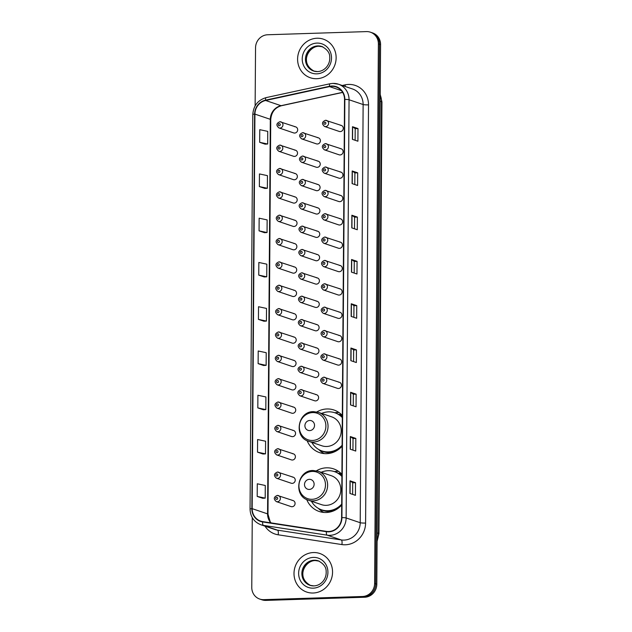 <?xml version="1.0" encoding="UTF-8"?>
<svg xmlns="http://www.w3.org/2000/svg" width="632" height="632" viewBox="0 0 632 632"><rect width="100%" height="100%" fill="white"/><g stroke="black" fill="none" stroke-linecap="round" stroke-linejoin="round"><path stroke-width="0.95" d="M341.904 474.3A22.491 21.133 -71.3 0 0 333.57 468.865A22.491 21.133 -71.3 0 0 326.515 467.822A22.491 21.133 -71.3 0 0 316.45 470.785M306.718 499.533A22.491 21.133 -71.3 0 0 319.144 511.462A22.491 21.133 -71.3 0 0 326.199 512.505A22.491 21.133 -71.3 0 0 341.691 505.039M338.547 471.369A22.491 21.133 -71.3 0 0 336.959 471.353A22.491 21.133 -71.3 0 0 334.391 471.606M342.315 415.445A22.491 21.133 -71.3 0 0 333.98 410.01A22.491 21.133 -71.3 0 0 326.926 408.967A22.491 21.133 -71.3 0 0 316.861 411.938M307.128 440.678A22.491 21.133 -71.3 0 0 319.555 452.615A22.491 21.133 -71.3 0 0 326.61 453.658A22.491 21.133 -71.3 0 0 342.102 446.184M338.957 412.522A22.491 21.133 -71.3 0 0 337.37 412.506A22.491 21.133 -71.3 0 0 334.802 412.751M279.826 145.107A3.184 2.994 108.7 0 1 282.773 148.702A3.184 2.994 108.7 0 1 278.783 151.277L293.493 156.262A3.184 2.994 -71.3 0 0 297.475 153.687A3.184 2.994 -71.3 0 0 294.536 150.084M279.668 168.46A3.184 2.994 108.7 0 1 282.607 172.062A3.184 2.994 108.7 0 1 278.625 174.637L293.327 179.614A3.184 2.994 -71.3 0 0 297.317 177.039A3.184 2.994 -71.3 0 0 294.37 173.445M279.502 191.812A3.184 2.994 108.7 0 1 282.441 195.414A3.184 2.994 108.7 0 1 278.459 197.99L293.169 202.975A3.184 2.994 -71.3 0 0 297.151 200.391A3.184 2.994 -71.3 0 0 294.212 196.797M279.336 215.172A3.184 2.994 108.7 0 1 282.283 218.767A3.184 2.994 108.7 0 1 278.293 221.342L293.003 226.327A3.184 2.994 -71.3 0 0 296.985 223.752A3.184 2.994 -71.3 0 0 294.046 220.149M279.178 238.525A3.184 2.994 108.7 0 1 282.117 242.119A3.184 2.994 108.7 0 1 278.135 244.703L292.837 249.68A3.184 2.994 -71.3 0 0 296.827 247.104A3.184 2.994 -71.3 0 0 293.88 243.502M279.012 261.877A3.184 2.994 108.7 0 1 281.951 265.48A3.184 2.994 108.7 0 1 277.969 268.055L292.679 273.032A3.184 2.994 -71.3 0 0 296.661 270.457A3.184 2.994 -71.3 0 0 293.722 266.862M278.846 285.23A3.184 2.994 108.7 0 1 281.793 288.832A3.184 2.994 108.7 0 1 277.803 291.407L292.513 296.392A3.184 2.994 -71.3 0 0 296.503 293.817A3.184 2.994 -71.3 0 0 293.556 290.214M278.688 308.59A3.184 2.994 108.7 0 1 281.627 312.184A3.184 2.994 108.7 0 1 277.646 314.76L292.355 319.745A3.184 2.994 -71.3 0 0 296.337 317.169A3.184 2.994 -71.3 0 0 293.398 313.567M278.522 331.942A3.184 2.994 108.7 0 1 281.469 335.545A3.184 2.994 108.7 0 1 277.48 338.12L292.189 343.097A3.184 2.994 -71.3 0 0 296.171 340.522A3.184 2.994 -71.3 0 0 293.232 336.919M278.364 355.295A3.184 2.994 108.7 0 1 281.303 358.897A3.184 2.994 108.7 0 1 277.322 361.472L292.024 366.449A3.184 2.994 -71.3 0 0 296.013 363.874A3.184 2.994 -71.3 0 0 293.066 360.28M278.198 378.647A3.184 2.994 108.7 0 1 281.137 382.249A3.184 2.994 108.7 0 1 277.156 384.825L291.865 389.81A3.184 2.994 -71.3 0 0 295.847 387.234A3.184 2.994 -71.3 0 0 292.908 383.632M278.033 402.007A3.184 2.994 108.7 0 1 280.979 405.602A3.184 2.994 108.7 0 1 276.99 408.177L291.7 413.162A3.184 2.994 -71.3 0 0 295.681 410.587A3.184 2.994 -71.3 0 0 292.742 406.984M277.875 425.36A3.184 2.994 108.7 0 1 280.813 428.962A3.184 2.994 108.7 0 1 276.832 431.538L291.534 436.514A3.184 2.994 -71.3 0 0 295.523 433.939A3.184 2.994 -71.3 0 0 292.577 430.345M277.709 448.712A3.184 2.994 108.7 0 1 280.648 452.315A3.184 2.994 108.7 0 1 276.666 454.89L291.376 459.875A3.184 2.994 -71.3 0 0 295.357 457.292A3.184 2.994 -71.3 0 0 292.418 453.697M277.543 472.072A3.184 2.994 108.7 0 1 280.49 475.667A3.184 2.994 108.7 0 1 276.5 478.242L291.21 483.227A3.184 2.994 -71.3 0 0 295.191 480.652A3.184 2.994 -71.3 0 0 292.253 477.049M277.385 495.425A3.184 2.994 108.7 0 1 280.324 499.019A3.184 2.994 108.7 0 1 276.342 501.603L291.044 506.58A3.184 2.994 -71.3 0 0 295.033 504.004A3.184 2.994 -71.3 0 0 292.087 500.402M279.992 121.747A3.184 2.994 108.7 0 1 282.931 125.349A3.184 2.994 108.7 0 1 278.949 127.925L293.659 132.91A3.184 2.994 -71.3 0 0 297.64 130.334A3.184 2.994 -71.3 0 0 294.702 126.732M302.546 156.049A3.184 2.994 108.7 0 1 305.493 159.651A3.184 2.994 108.7 0 1 301.503 162.227L316.213 167.211A3.184 2.994 -71.3 0 0 320.195 164.636A3.184 2.994 -71.3 0 0 317.256 161.034M302.388 179.409A3.184 2.994 108.7 0 1 305.327 183.004A3.184 2.994 108.7 0 1 301.346 185.579L316.047 190.564A3.184 2.994 -71.3 0 0 320.037 187.988A3.184 2.994 -71.3 0 0 317.09 184.386M302.222 202.761A3.184 2.994 108.7 0 1 305.161 206.364A3.184 2.994 108.7 0 1 301.18 208.939L315.889 213.916A3.184 2.994 -71.3 0 0 319.871 211.341A3.184 2.994 -71.3 0 0 316.932 207.746M302.057 226.114A3.184 2.994 108.7 0 1 305.003 229.716A3.184 2.994 108.7 0 1 301.014 232.292L315.724 237.277A3.184 2.994 -71.3 0 0 319.705 234.693A3.184 2.994 -71.3 0 0 316.766 231.099M301.899 249.474A3.184 2.994 108.7 0 1 304.837 253.069A3.184 2.994 108.7 0 1 300.856 255.644L315.558 260.629A3.184 2.994 -71.3 0 0 319.547 258.053A3.184 2.994 -71.3 0 0 316.6 254.451M301.733 272.827A3.184 2.994 108.7 0 1 304.671 276.421A3.184 2.994 108.7 0 1 300.69 279.004L315.4 283.981A3.184 2.994 -71.3 0 0 319.381 281.406A3.184 2.994 -71.3 0 0 316.442 277.803M301.567 296.179A3.184 2.994 108.7 0 1 304.513 299.781A3.184 2.994 108.7 0 1 300.524 302.357L315.234 307.334A3.184 2.994 -71.3 0 0 319.215 304.758A3.184 2.994 -71.3 0 0 316.277 301.164M301.409 319.531A3.184 2.994 108.7 0 1 304.348 323.134A3.184 2.994 108.7 0 1 300.366 325.709L315.068 330.694A3.184 2.994 -71.3 0 0 319.057 328.119A3.184 2.994 -71.3 0 0 316.111 324.516M301.243 342.892A3.184 2.994 108.7 0 1 304.182 346.486A3.184 2.994 108.7 0 1 300.2 349.062L314.91 354.046A3.184 2.994 -71.3 0 0 318.891 351.471A3.184 2.994 -71.3 0 0 315.953 347.869M301.077 366.244A3.184 2.994 108.7 0 1 304.024 369.846A3.184 2.994 108.7 0 1 300.034 372.422L314.744 377.399A3.184 2.994 -71.3 0 0 318.733 374.823A3.184 2.994 -71.3 0 0 315.787 371.221M300.919 389.596A3.184 2.994 108.7 0 1 303.858 393.199A3.184 2.994 108.7 0 1 299.876 395.774L314.586 400.759A3.184 2.994 -71.3 0 0 318.567 398.176A3.184 2.994 -71.3 0 0 315.629 394.581M302.712 132.696A3.184 2.994 108.7 0 1 305.651 136.299A3.184 2.994 108.7 0 1 301.669 138.874L316.379 143.851A3.184 2.994 -71.3 0 0 320.361 141.276A3.184 2.994 -71.3 0 0 317.422 137.681M324.619 260.416A3.184 2.994 108.7 0 1 327.558 264.018A3.184 2.994 108.7 0 1 323.568 266.593L338.278 271.578A3.184 2.994 -71.3 0 0 342.268 268.995A3.184 2.994 -71.3 0 0 339.321 265.401M324.453 283.776A3.184 2.994 108.7 0 1 327.392 287.37A3.184 2.994 108.7 0 1 323.41 289.946L338.12 294.931A3.184 2.994 -71.3 0 0 342.102 292.355A3.184 2.994 -71.3 0 0 339.163 288.753M325.267 166.998A3.184 2.994 108.7 0 1 328.206 170.601A3.184 2.994 108.7 0 1 324.224 173.176L338.934 178.161A3.184 2.994 -71.3 0 0 342.915 175.578A3.184 2.994 -71.3 0 0 339.977 171.983M324.287 307.128A3.184 2.994 108.7 0 1 327.234 310.723A3.184 2.994 108.7 0 1 323.244 313.306L337.954 318.283A3.184 2.994 -71.3 0 0 341.936 315.708A3.184 2.994 -71.3 0 0 338.997 312.105M325.433 143.646A3.184 2.994 108.7 0 1 328.371 147.248A3.184 2.994 108.7 0 1 324.39 149.824L339.092 154.8A3.184 2.994 -71.3 0 0 343.081 152.225A3.184 2.994 -71.3 0 0 340.135 148.623M324.777 237.063A3.184 2.994 108.7 0 1 327.724 240.666A3.184 2.994 108.7 0 1 323.734 243.241L338.444 248.218A3.184 2.994 -71.3 0 0 342.425 245.643A3.184 2.994 -71.3 0 0 339.487 242.048M325.101 190.351A3.184 2.994 108.7 0 1 328.048 193.953A3.184 2.994 108.7 0 1 324.058 196.528L338.768 201.513A3.184 2.994 -71.3 0 0 342.757 198.938A3.184 2.994 -71.3 0 0 339.811 195.335M324.943 213.711A3.184 2.994 108.7 0 1 327.882 217.305A3.184 2.994 108.7 0 1 323.9 219.889L338.61 224.866A3.184 2.994 -71.3 0 0 342.591 222.29A3.184 2.994 -71.3 0 0 339.653 218.688M324.129 330.481A3.184 2.994 108.7 0 1 327.068 334.083A3.184 2.994 108.7 0 1 323.086 336.659L337.788 341.635A3.184 2.994 -71.3 0 0 341.778 339.06A3.184 2.994 -71.3 0 0 338.831 335.466M323.963 353.833A3.184 2.994 108.7 0 1 326.902 357.435A3.184 2.994 108.7 0 1 322.92 360.011L337.63 364.996A3.184 2.994 -71.3 0 0 341.612 362.42A3.184 2.994 -71.3 0 0 338.673 358.818M323.797 377.193A3.184 2.994 108.7 0 1 326.744 380.788A3.184 2.994 108.7 0 1 322.755 383.363L337.464 388.348A3.184 2.994 -71.3 0 0 341.446 385.773A3.184 2.994 -71.3 0 0 338.507 382.17M325.591 120.293A3.184 2.994 108.7 0 1 328.537 123.888A3.184 2.994 108.7 0 1 324.548 126.463L339.258 131.448A3.184 2.994 -71.3 0 0 343.239 128.873A3.184 2.994 -71.3 0 0 340.3 125.27M338.207 473.257A20.58 19.339 108.7 0 1 341.256 473.621M338.618 414.41A20.58 19.339 108.7 0 1 341.667 414.774M252.263 517.608L251.773 587.397A12.727 11.961 -71.3 0 0 259.728 599.065L261.932 599.808A12.727 11.961 -71.3 0 0 265.922 600.4L364.68 597.24A12.727 11.961 -71.3 0 0 376.806 584.205L380.575 44.603A12.727 11.961 -71.3 0 0 372.619 32.935L371.513 32.564A12.727 11.961 -71.3 0 1 379.477 44.232A12.727 11.961 -71.3 0 0 371.513 32.564L370.415 32.193A12.727 11.961 -71.3 0 0 366.418 31.6L267.668 34.76A12.727 11.961 -71.3 0 0 255.541 47.795L255.131 105.836M259.728 599.065A12.727 11.961 -71.3 0 0 263.726 599.657L362.476 596.497A12.727 11.961 -71.3 0 0 374.61 583.462L375.708 583.834L379.477 44.232L375.708 583.834A12.727 11.961 -71.3 0 1 363.574 596.869A12.727 11.961 -71.3 0 0 375.708 583.834L376.806 584.205M263.726 599.657L264.824 600.029L363.574 596.869L264.824 600.029A12.727 11.961 -71.3 0 1 260.834 599.436A12.727 11.961 -71.3 0 0 264.824 600.029L265.922 600.4M317.011 38.236A20.366 19.142 -71.3 0 0 297.901 55.671A20.366 19.142 -71.3 0 0 310.336 77.768A20.366 19.142 -71.3 0 0 316.727 78.708A20.366 19.142 -71.3 0 0 335.837 61.272A20.366 19.142 -71.3 0 0 323.402 39.184A20.366 19.142 -71.3 0 0 317.011 38.236A20.366 19.142 -71.3 0 0 297.901 55.671A20.366 19.142 -71.3 0 0 310.336 77.768A20.366 19.142 -71.3 0 0 316.727 78.708A20.366 19.142 -71.3 0 0 335.837 61.272A20.366 19.142 -71.3 0 0 323.402 39.184A20.366 19.142 -71.3 0 0 317.011 38.236M313.417 552.55A20.366 19.142 -71.3 0 0 294.307 569.977A20.366 19.142 -71.3 0 0 306.749 592.073A20.366 19.142 -71.3 0 0 313.14 593.014A20.366 19.142 -71.3 0 0 332.25 575.586A20.366 19.142 -71.3 0 0 319.816 553.49A20.366 19.142 -71.3 0 0 313.417 552.55A20.366 19.142 -71.3 0 0 294.307 569.977A20.366 19.142 -71.3 0 0 306.749 592.073A20.366 19.142 -71.3 0 0 313.14 593.014A20.366 19.142 -71.3 0 0 332.25 575.586A20.366 19.142 -71.3 0 0 319.816 553.49A20.366 19.142 -71.3 0 0 313.417 552.55M331.768 86.339A13.58 12.758 108.7 0 1 336.034 86.971A13.58 12.758 108.7 0 1 344.527 99.421L341.604 517.608A13.58 12.758 108.7 0 1 326.436 531.378L262.691 521.605A13.58 12.758 108.7 0 1 260.661 521.108A13.58 12.758 108.7 0 1 252.168 508.657L254.925 114.108A13.58 12.758 108.7 0 1 265.63 100.48L329.541 86.616A13.58 12.758 108.7 0 1 331.768 86.339M331.776 86.007A13.92 13.075 -71.3 0 0 329.485 86.284L265.574 100.148A13.92 13.075 -71.3 0 0 254.601 114.115L251.844 508.665A13.92 13.075 -71.3 0 0 262.635 521.937L326.373 531.709A13.92 13.075 -71.3 0 0 341.928 517.6L344.843 99.414A13.92 13.075 -71.3 0 0 331.776 86.007M349.93 493.466L355.429 495.322L355.516 482.682L350.017 480.818L349.93 493.466M352.64 494.382L352.719 482.761L350.017 480.818M352.719 482.769L355.516 482.682M350.239 449.202L355.737 451.058L355.824 438.418L350.326 436.554L350.239 449.202M352.948 450.118L353.027 438.497L350.326 436.554M353.027 438.505L355.824 438.418M350.547 404.938L356.045 406.795L356.132 394.147L350.634 392.29L350.547 404.938M353.256 405.855L353.335 394.226L350.634 392.29M353.335 394.242L356.132 394.147M350.855 360.675L356.353 362.531L356.44 349.883L350.942 348.027L350.855 360.675M353.565 361.591L353.651 349.962L350.942 348.027M353.651 349.978L356.44 349.883M352.403 139.348L357.902 141.213L357.988 128.565L352.49 126.7L352.403 139.348M355.113 140.272L355.192 128.644L352.49 126.7M355.192 128.659L357.988 128.565M352.095 183.612L357.594 185.476L357.68 172.828L352.182 170.972L352.095 183.612M354.805 184.536L354.884 172.907L352.182 170.972M354.884 172.923L357.68 172.828M351.787 227.875L357.285 229.74L357.372 217.092L351.874 215.236L351.787 227.875M354.497 228.8L354.576 217.171L351.874 215.236M354.576 217.187L357.372 217.092M351.471 272.139L356.969 274.004L357.064 261.356L351.566 259.499L351.471 272.139M354.189 273.063L354.268 261.435L351.566 259.499M354.268 261.45L357.064 261.356M351.163 316.411L356.661 318.267L356.756 305.619L351.258 303.763L351.163 316.411M353.873 317.327L353.96 305.698L351.258 303.763M353.96 305.714L356.756 305.619M374.61 583.462L378.378 43.861A12.727 11.961 -71.3 0 0 370.415 32.193M257.817 407.901L265.819 409.607L265.906 396.959L257.903 395.261L257.817 407.901L263.315 409.741M263.007 454.029L257.508 452.164L265.503 453.871L265.598 441.223L257.595 439.524L257.508 452.164M257.2 496.428L265.195 498.135L265.282 485.487L257.287 483.788L257.2 496.428L262.699 498.269M258.749 275.11L266.743 276.816L266.83 264.168L258.836 262.462L258.749 275.11L264.247 276.95M264.555 232.71L259.057 230.846L267.052 232.552L267.139 219.904L259.144 218.198L259.057 230.846M259.365 186.582L267.36 188.281L267.447 175.641L259.452 173.934L259.365 186.582L264.863 188.423M265.171 144.183L259.673 142.319L267.668 144.017L267.755 131.377L259.76 129.671L259.673 142.319M263.623 365.501L258.125 363.637L266.127 365.343L266.214 352.695L258.212 350.989L258.125 363.637M258.433 319.373L266.435 321.08L266.522 308.432L258.528 306.725L258.433 319.373L263.931 321.214M266.435 321.08L263.876 321.222M266.743 276.816L264.192 276.958M267.052 232.552L264.5 232.695M267.36 188.281L264.808 188.431M267.668 144.017L265.116 144.159M266.127 365.343L263.568 365.486M265.819 409.607L263.26 409.749M265.503 453.871L262.952 454.013M265.195 498.135L262.643 498.277M309.688 430.597A5.096 4.787 -71.3 0 0 314.538 425.383A5.096 4.787 -71.3 0 0 309.759 420.478A5.096 4.787 -71.3 0 0 304.908 425.692A5.096 4.787 -71.3 0 0 309.688 430.597M308.692 441.318L321.87 445.781A15.279 14.354 -71.3 0 0 326.657 446.484A15.279 14.354 -71.3 0 0 340.996 433.41A15.279 14.354 -71.3 0 0 331.666 416.844L318.488 412.38L313.527 411.645C297.64 411.227 293.39 437.115 308.692 441.318A15.279 14.354 -71.3 0 0 313.488 442.029A15.279 14.354 -71.3 0 0 327.818 428.954A15.279 14.354 -71.3 0 0 318.488 412.38M311.813 442.376A20.153 18.936 -71.3 0 0 321.949 450.964A20.153 18.936 -71.3 0 0 328.277 451.896A20.153 18.936 -71.3 0 0 342.11 445.26M342.299 417.602A20.153 18.936 -71.3 0 0 334.881 412.783A20.153 18.936 -71.3 0 0 328.553 411.843A20.153 18.936 -71.3 0 0 321.617 413.439M321.949 450.964L322.502 451.145A20.153 18.936 -71.3 0 0 328.83 452.078A20.153 18.936 -71.3 0 0 342.102 446.042M342.307 417.223A20.153 18.936 -71.3 0 0 335.434 412.965L334.881 412.783M341.833 415.153A20.153 18.936 -71.3 0 0 338.878 414.56M324.319 453.594A22.065 20.738 108.7 0 1 319.444 450.182L318.702 449.486M342.007 415.121L340.901 415.343A20.343 19.118 -71.3 0 1 342.307 416.409M309.277 489.445A5.096 4.787 -71.3 0 0 314.128 484.238A5.096 4.787 -71.3 0 0 309.348 479.333A5.096 4.787 -71.3 0 0 304.498 484.547A5.096 4.787 -71.3 0 0 309.277 489.445M308.282 500.165L321.459 504.628A15.279 14.354 -71.3 0 0 326.246 505.339A15.279 14.354 -71.3 0 0 340.585 492.265A15.279 14.354 -71.3 0 0 331.255 475.691L318.078 471.235L313.117 470.5C297.23 470.074 292.979 495.962 308.282 500.165A15.279 14.354 -71.3 0 0 313.077 500.876A15.279 14.354 -71.3 0 0 327.408 487.801A15.279 14.354 -71.3 0 0 318.078 471.235M311.402 501.223A20.153 18.936 -71.3 0 0 321.538 509.811A20.153 18.936 -71.3 0 0 327.866 510.743A20.153 18.936 -71.3 0 0 341.699 504.107M341.888 476.449A20.153 18.936 -71.3 0 0 334.47 471.63A20.153 18.936 -71.3 0 0 328.142 470.698A20.153 18.936 -71.3 0 0 321.206 472.286M321.538 509.811L322.091 510A20.153 18.936 -71.3 0 0 328.419 510.933A20.153 18.936 -71.3 0 0 341.691 504.897M341.896 476.07A20.153 18.936 -71.3 0 0 335.023 471.82L334.47 471.63M341.422 474.008A20.153 18.936 -71.3 0 0 338.468 473.408M323.908 512.449A22.065 20.738 108.7 0 1 319.034 509.037L318.291 508.333M341.596 473.968L340.49 474.19A20.343 19.118 -71.3 0 1 341.896 475.264M377.114 540.099A16.969 15.95 -71.3 0 0 378.481 533.361L381.499 101.681A16.969 15.95 -71.3 0 0 380.227 95.037M380.18 101.239L381.499 101.681A8.485 0.964 0.4 0 1 381.949 101.997L378.939 533.677A8.485 0.964 0.4 0 0 378.481 533.361L377.17 532.918M380.575 44.603L378.378 43.861M364.68 597.24L362.476 596.497M342.236 85.486L345.104 84.862A21.219 19.94 108.7 0 1 368.519 104.865L365.596 523.059A4.242 0.482 0.4 0 1 360.208 522.719L363.131 104.533A16.969 15.95 -71.3 0 0 352.514 88.97L338.444 84.206A16.969 15.95 108.7 0 1 349.054 99.761A4.242 0.482 -179.6 0 0 344.843 99.414M365.596 523.059A21.219 19.94 108.7 0 1 345.38 544.776A21.219 19.94 108.7 0 1 341.896 544.571L278.151 534.798A21.219 19.94 108.7 0 1 265.005 526.164M344.037 540.099A16.969 15.95 -71.3 0 0 360.208 522.719L346.139 517.956A16.969 15.95 108.7 0 1 327.171 535.162L263.425 525.389A16.969 15.95 108.7 0 1 260.89 524.765L274.967 529.537A16.969 15.95 -71.3 0 0 277.503 530.153L341.248 539.933A16.969 15.95 -71.3 0 0 344.037 540.099M333.111 83.416A16.969 15.95 108.7 0 1 338.444 84.206L332.953 83.392L330.094 83.74A4.242 1.264 77.8 0 0 329.485 86.284M330.094 83.74L266.183 97.605C257.911 100.038 253.456 105.663 252.8 114.495A4.242 0.482 0.4 0 1 254.601 114.115M251.844 508.665A4.242 0.482 -179.6 0 0 250.051 509.052C250.375 516.755 253.985 522 260.89 524.765M262.635 521.937A4.242 1.43 98.7 0 0 263.425 525.389L277.503 530.153A4.242 1.43 -81.3 0 1 278.151 534.798M266.183 97.605A4.242 1.264 77.8 0 0 265.574 100.148M326.373 531.709A4.242 1.43 98.7 0 0 327.171 535.162L341.248 539.933A4.242 1.43 -81.3 0 1 341.896 544.571M341.928 517.6A4.242 0.482 0.4 0 1 346.139 517.956L349.054 99.761L363.131 104.533A4.242 0.482 0.4 0 0 368.519 104.865M345.104 84.862A4.242 1.264 -102.2 0 1 345.262 86.513M252.168 508.657L267.565 513.871A13.58 12.758 -71.3 0 0 270.852 522.854M329.541 86.616L341.406 90.637M265.63 100.48L281.027 105.694A13.58 12.758 -71.3 0 0 270.314 119.322L267.565 513.871A7.639 0.869 0.4 0 1 267.976 514.156L270.188 521.771L271.033 522.877M342.623 92.335L281.027 105.694A7.639 2.275 -102.2 0 0 281.445 105.726C274.967 107.574 271.397 112.204 270.733 119.606L267.976 514.156M254.925 114.108L270.314 119.322A7.639 0.869 0.4 0 1 270.733 119.606M351.305 316.458L351.4 303.826M351.613 272.195L351.708 259.562M351.929 227.931L352.016 215.299M352.237 183.659L352.324 171.035M352.545 139.395L352.632 126.771M350.997 360.722L351.084 348.09M350.689 404.986L350.776 392.353M350.381 449.249L350.468 436.617M350.073 493.513L350.16 480.881M322.32 46.673A12.932 12.15 -71.3 0 0 318.749 46.231A12.932 12.15 -71.3 0 0 306.662 57.03A12.932 12.15 -71.3 0 0 314.025 71.155M313.543 71.005L317.509 71.59C320.977 71.432 323.971 69.954 326.475 67.15C328.924 64.188 330.015 60.791 329.738 56.967C329.817 52.859 327.186 49.367 321.846 46.507A12.932 12.15 -71.3 0 0 317.785 45.907A12.932 12.15 -71.3 0 0 305.651 56.975A12.932 12.15 -71.3 0 0 313.543 71.005A12.932 12.15 -71.3 0 0 317.414 71.606M316.758 73.849A15.476 14.544 -71.3 0 0 331.516 58.002A15.476 14.544 -71.3 0 0 316.98 43.094A15.476 14.544 -71.3 0 0 302.222 58.942A15.476 14.544 -71.3 0 0 316.758 73.849M312.524 440.464A14.03 13.185 -71.3 0 0 325.891 426.094A14.03 13.185 -71.3 0 0 312.714 412.578A14.03 13.185 -71.3 0 0 299.339 426.948A14.03 13.185 -71.3 0 0 312.524 440.464M320.74 450.505A20.343 19.118 -71.3 0 0 329.762 452.607A20.343 19.118 -71.3 0 0 334.32 451.896M312.113 499.312A14.03 13.185 -71.3 0 0 325.48 484.942A14.03 13.185 -71.3 0 0 312.303 471.433A14.03 13.185 -71.3 0 0 298.928 485.795A14.03 13.185 -71.3 0 0 312.113 499.312M320.329 509.353A20.343 19.118 -71.3 0 0 329.351 511.454A20.343 19.118 -71.3 0 0 333.909 510.743M318.726 560.979A12.932 12.15 -71.3 0 0 315.155 560.537A12.932 12.15 -71.3 0 0 303.068 571.336A12.932 12.15 -71.3 0 0 310.438 585.461M309.957 585.311L313.914 585.896C317.39 585.738 320.377 584.26 322.889 581.456C325.338 578.493 326.42 575.096 326.152 571.273C326.231 567.165 323.6 563.673 318.252 560.813A12.932 12.15 -71.3 0 0 314.191 560.213A12.932 12.15 -71.3 0 0 302.057 571.281A12.932 12.15 -71.3 0 0 309.957 585.311A12.932 12.15 -71.3 0 0 313.82 585.911M313.172 588.163A15.476 14.544 -71.3 0 0 327.921 572.316A15.476 14.544 -71.3 0 0 313.385 557.4A15.476 14.544 -71.3 0 0 298.636 573.248A15.476 14.544 -71.3 0 0 313.172 588.163M324.887 122.166A1.059 0.995 -71.3 0 0 323.884 123.248A1.059 0.995 -71.3 0 0 324.88 124.275A1.059 0.995 -71.3 0 0 325.891 123.185A1.059 0.995 -71.3 0 0 324.887 122.166M324.73 145.518A1.059 0.995 -71.3 0 0 323.718 146.608A1.059 0.995 -71.3 0 0 324.714 147.627A1.059 0.995 -71.3 0 0 325.725 146.545A1.059 0.995 -71.3 0 0 324.73 145.518M324.564 168.878A1.059 0.995 -71.3 0 0 323.552 169.961A1.059 0.995 -71.3 0 0 324.548 170.98A1.059 0.995 -71.3 0 0 325.559 169.897A1.059 0.995 -71.3 0 0 324.564 168.878M324.406 192.231A1.059 0.995 -71.3 0 0 323.394 193.313A1.059 0.995 -71.3 0 0 324.39 194.34A1.059 0.995 -71.3 0 0 325.401 193.25A1.059 0.995 -71.3 0 0 324.406 192.231M324.24 215.583A1.059 0.995 -71.3 0 0 323.228 216.673A1.059 0.995 -71.3 0 0 324.224 217.692A1.059 0.995 -71.3 0 0 325.235 216.602A1.059 0.995 -71.3 0 0 324.24 215.583M324.074 238.935A1.059 0.995 -71.3 0 0 323.063 240.026A1.059 0.995 -71.3 0 0 324.058 241.045A1.059 0.995 -71.3 0 0 325.069 239.963A1.059 0.995 -71.3 0 0 324.074 238.935M323.916 262.296A1.059 0.995 -71.3 0 0 322.905 263.378A1.059 0.995 -71.3 0 0 323.9 264.397A1.059 0.995 -71.3 0 0 324.911 263.315A1.059 0.995 -71.3 0 0 323.916 262.296M323.75 285.648A1.059 0.995 -71.3 0 0 322.739 286.731A1.059 0.995 -71.3 0 0 323.734 287.757A1.059 0.995 -71.3 0 0 324.745 286.667A1.059 0.995 -71.3 0 0 323.75 285.648M323.584 309.001A1.059 0.995 -71.3 0 0 322.573 310.091A1.059 0.995 -71.3 0 0 323.576 311.11A1.059 0.995 -71.3 0 0 324.579 310.028A1.059 0.995 -71.3 0 0 323.584 309.001M323.426 332.353A1.059 0.995 -71.3 0 0 322.415 333.443A1.059 0.995 -71.3 0 0 323.41 334.462A1.059 0.995 -71.3 0 0 324.421 333.38A1.059 0.995 -71.3 0 0 323.426 332.353M323.26 355.713A1.059 0.995 -71.3 0 0 322.249 356.796A1.059 0.995 -71.3 0 0 323.244 357.823A1.059 0.995 -71.3 0 0 324.255 356.732A1.059 0.995 -71.3 0 0 323.26 355.713M323.094 379.066A1.059 0.995 -71.3 0 0 322.083 380.148A1.059 0.995 -71.3 0 0 323.086 381.175A1.059 0.995 -71.3 0 0 324.098 380.085A1.059 0.995 -71.3 0 0 323.094 379.066M301.993 136.678A1.059 0.995 -71.3 0 0 303.005 135.596A1.059 0.995 -71.3 0 0 302.009 134.577A1.059 0.995 -71.3 0 0 300.998 135.659A1.059 0.995 -71.3 0 0 301.993 136.678M301.827 160.038A1.059 0.995 -71.3 0 0 302.839 158.948A1.059 0.995 -71.3 0 0 301.843 157.929A1.059 0.995 -71.3 0 0 300.832 159.011A1.059 0.995 -71.3 0 0 301.827 160.038M301.669 183.391A1.059 0.995 -71.3 0 0 302.681 182.3A1.059 0.995 -71.3 0 0 301.685 181.281A1.059 0.995 -71.3 0 0 300.674 182.371A1.059 0.995 -71.3 0 0 301.669 183.391M301.503 206.743A1.059 0.995 -71.3 0 0 302.515 205.661A1.059 0.995 -71.3 0 0 301.519 204.634A1.059 0.995 -71.3 0 0 300.508 205.724A1.059 0.995 -71.3 0 0 301.503 206.743M301.346 230.095A1.059 0.995 -71.3 0 0 302.349 229.013A1.059 0.995 -71.3 0 0 301.353 227.994A1.059 0.995 -71.3 0 0 300.342 229.076A1.059 0.995 -71.3 0 0 301.346 230.095M301.18 253.456A1.059 0.995 -71.3 0 0 302.191 252.365A1.059 0.995 -71.3 0 0 301.195 251.346A1.059 0.995 -71.3 0 0 300.184 252.429A1.059 0.995 -71.3 0 0 301.18 253.456M301.014 276.808A1.059 0.995 -71.3 0 0 302.025 275.726A1.059 0.995 -71.3 0 0 301.03 274.699A1.059 0.995 -71.3 0 0 300.018 275.789A1.059 0.995 -71.3 0 0 301.014 276.808M300.856 300.161A1.059 0.995 -71.3 0 0 301.867 299.078A1.059 0.995 -71.3 0 0 300.864 298.051A1.059 0.995 -71.3 0 0 299.86 299.141A1.059 0.995 -71.3 0 0 300.856 300.161M300.69 323.521A1.059 0.995 -71.3 0 0 301.701 322.431A1.059 0.995 -71.3 0 0 300.706 321.412A1.059 0.995 -71.3 0 0 299.694 322.494A1.059 0.995 -71.3 0 0 300.69 323.521M300.524 346.873A1.059 0.995 -71.3 0 0 301.535 345.783A1.059 0.995 -71.3 0 0 300.54 344.764A1.059 0.995 -71.3 0 0 299.529 345.846A1.059 0.995 -71.3 0 0 300.524 346.873M300.366 370.226A1.059 0.995 -71.3 0 0 301.377 369.143A1.059 0.995 -71.3 0 0 300.382 368.116A1.059 0.995 -71.3 0 0 299.37 369.207A1.059 0.995 -71.3 0 0 300.366 370.226M300.2 393.578A1.059 0.995 -71.3 0 0 301.211 392.496A1.059 0.995 -71.3 0 0 300.216 391.477A1.059 0.995 -71.3 0 0 299.205 392.559A1.059 0.995 -71.3 0 0 300.2 393.578M279.273 125.736A1.059 0.995 -71.3 0 0 280.284 124.646A1.059 0.995 -71.3 0 0 279.289 123.627A1.059 0.995 -71.3 0 0 278.278 124.709A1.059 0.995 -71.3 0 0 279.273 125.736M279.115 149.089A1.059 0.995 -71.3 0 0 280.126 147.999A1.059 0.995 -71.3 0 0 279.123 146.98A1.059 0.995 -71.3 0 0 278.112 148.07A1.059 0.995 -71.3 0 0 279.115 149.089M278.949 172.441A1.059 0.995 -71.3 0 0 279.96 171.359A1.059 0.995 -71.3 0 0 278.965 170.332A1.059 0.995 -71.3 0 0 277.954 171.422A1.059 0.995 -71.3 0 0 278.949 172.441M278.783 195.794A1.059 0.995 -71.3 0 0 279.794 194.711A1.059 0.995 -71.3 0 0 278.799 193.692A1.059 0.995 -71.3 0 0 277.788 194.775A1.059 0.995 -71.3 0 0 278.783 195.794M278.625 219.154A1.059 0.995 -71.3 0 0 279.636 218.064A1.059 0.995 -71.3 0 0 278.633 217.045A1.059 0.995 -71.3 0 0 277.63 218.127A1.059 0.995 -71.3 0 0 278.625 219.154M278.459 242.506A1.059 0.995 -71.3 0 0 279.47 241.416A1.059 0.995 -71.3 0 0 278.475 240.397A1.059 0.995 -71.3 0 0 277.464 241.487A1.059 0.995 -71.3 0 0 278.459 242.506M278.293 265.859A1.059 0.995 -71.3 0 0 279.305 264.776A1.059 0.995 -71.3 0 0 278.309 263.749A1.059 0.995 -71.3 0 0 277.298 264.84A1.059 0.995 -71.3 0 0 278.293 265.859M278.135 289.219A1.059 0.995 -71.3 0 0 279.147 288.129A1.059 0.995 -71.3 0 0 278.151 287.11A1.059 0.995 -71.3 0 0 277.14 288.192A1.059 0.995 -71.3 0 0 278.135 289.219M277.969 312.571A1.059 0.995 -71.3 0 0 278.981 311.481A1.059 0.995 -71.3 0 0 277.985 310.462A1.059 0.995 -71.3 0 0 276.974 311.544A1.059 0.995 -71.3 0 0 277.969 312.571M277.803 335.924A1.059 0.995 -71.3 0 0 278.815 334.842A1.059 0.995 -71.3 0 0 277.819 333.815A1.059 0.995 -71.3 0 0 276.808 334.905A1.059 0.995 -71.3 0 0 277.803 335.924M277.646 359.276A1.059 0.995 -71.3 0 0 278.657 358.194A1.059 0.995 -71.3 0 0 277.661 357.175A1.059 0.995 -71.3 0 0 276.65 358.257A1.059 0.995 -71.3 0 0 277.646 359.276M277.48 382.637A1.059 0.995 -71.3 0 0 278.491 381.546A1.059 0.995 -71.3 0 0 277.495 380.527A1.059 0.995 -71.3 0 0 276.484 381.61A1.059 0.995 -71.3 0 0 277.48 382.637M277.322 405.989A1.059 0.995 -71.3 0 0 278.325 404.899A1.059 0.995 -71.3 0 0 277.329 403.88A1.059 0.995 -71.3 0 0 276.318 404.97A1.059 0.995 -71.3 0 0 277.322 405.989M277.156 429.341A1.059 0.995 -71.3 0 0 278.167 428.259A1.059 0.995 -71.3 0 0 277.172 427.232A1.059 0.995 -71.3 0 0 276.16 428.322A1.059 0.995 -71.3 0 0 277.156 429.341M276.99 452.694A1.059 0.995 -71.3 0 0 278.001 451.611A1.059 0.995 -71.3 0 0 277.006 450.592A1.059 0.995 -71.3 0 0 275.994 451.675A1.059 0.995 -71.3 0 0 276.99 452.694M276.832 476.054A1.059 0.995 -71.3 0 0 277.843 474.964A1.059 0.995 -71.3 0 0 276.84 473.945A1.059 0.995 -71.3 0 0 275.836 475.027A1.059 0.995 -71.3 0 0 276.832 476.054M276.666 499.406A1.059 0.995 -71.3 0 0 277.677 498.324A1.059 0.995 -71.3 0 0 276.682 497.297A1.059 0.995 -71.3 0 0 275.671 498.387A1.059 0.995 -71.3 0 0 276.666 499.406M380.227 94.381L381.949 101.997M377.107 541.34L378.939 533.677M252.8 114.495L250.051 509.052M342.686 92.438L281.445 105.726M322.802 46.831L318.844 46.247C308.629 46.191 299.07 63.342 314.507 71.329M319.215 561.137L315.257 560.552C305.035 560.497 295.476 577.648 310.92 585.635M324.548 126.463C321.554 123.904 321.878 121.842 325.512 120.278L341.304 125.42M324.39 149.824C321.388 147.256 321.712 145.194 325.346 143.63L341.138 148.773M324.224 173.176C321.23 170.608 321.546 168.547 325.188 166.99L340.972 172.125M324.058 196.528C321.064 193.969 321.388 191.899 325.022 190.343L340.814 195.486M323.9 219.889C320.906 217.321 321.222 215.259 324.856 213.695L340.648 218.838M323.734 243.241C320.74 240.673 321.056 238.612 324.698 237.047L340.482 242.19M323.568 266.593C320.574 264.026 320.898 261.964 324.532 260.408L340.324 265.551M323.41 289.946C320.416 287.386 320.732 285.324 324.366 283.76L340.158 288.903M323.244 313.306C320.25 310.739 320.574 308.677 324.208 307.113L339.992 312.255M323.086 336.659C320.084 334.091 320.408 332.029 324.042 330.473L339.834 335.608M322.92 360.011C319.926 357.443 320.242 355.382 323.884 353.825L339.668 358.968M322.755 383.363C319.76 380.804 320.084 378.742 323.718 377.178L339.51 382.32M318.417 137.823L302.625 132.688C298.991 134.245 298.675 136.307 301.669 138.874M318.252 161.184L302.467 156.041C298.825 157.597 298.509 159.667 301.503 162.227M318.094 184.536L302.301 179.393C298.667 180.957 298.344 183.019 301.346 185.579M317.928 207.888L302.135 202.746C298.502 204.31 298.185 206.372 301.18 208.939M317.762 231.241L301.978 226.106C298.344 227.662 298.02 229.724 301.014 232.292M317.604 254.601L301.812 249.458C298.178 251.015 297.854 253.084 300.856 255.644M317.438 277.954L301.654 272.811C298.012 274.375 297.696 276.437 300.69 279.004M317.28 301.306L301.488 296.163C297.854 297.727 297.53 299.789 300.524 302.357M317.114 324.666L301.322 319.523C297.688 321.08 297.364 323.142 300.366 325.709M316.948 348.019L301.164 342.876C297.522 344.44 297.206 346.502 300.2 349.062M316.79 371.371L300.998 366.228C297.364 367.792 297.04 369.854 300.034 372.422M316.624 394.724L300.832 389.589C297.198 391.145 296.882 393.207 299.876 395.774M295.697 126.882L279.905 121.739C276.271 123.295 275.955 125.357 278.949 127.925M295.531 150.234L279.747 145.091C276.113 146.656 275.789 148.718 278.783 151.277M295.373 173.587L279.581 168.444C275.947 170.008 275.623 172.07 278.625 174.637M295.207 196.939L279.423 191.804C275.781 193.36 275.465 195.422 278.459 197.99M295.049 220.299L279.257 215.157C275.623 216.713 275.299 218.783 278.293 221.342M294.883 243.652L279.091 238.509C275.457 240.073 275.133 242.135 278.135 244.703M294.717 267.004L278.933 261.861C275.291 263.425 274.975 265.487 277.969 268.055M294.559 290.365L278.767 285.222C275.133 286.778 274.809 288.84 277.803 291.407M294.394 313.717L278.601 308.574C274.967 310.138 274.651 312.2 277.646 314.76M294.228 337.069L278.443 331.926C274.802 333.491 274.486 335.553 277.48 338.12M294.07 360.422L278.278 355.287C274.644 356.843 274.32 358.905 277.322 361.472M293.904 383.782L278.112 378.639C274.478 380.195 274.162 382.265 277.156 384.825M293.738 407.134L277.954 401.992C274.32 403.556 273.996 405.618 276.99 408.177M293.58 430.487L277.788 425.344C274.154 426.908 273.83 428.97 276.832 431.538M293.414 453.839L277.63 448.704C273.988 450.261 273.672 452.322 276.666 454.89M293.256 477.2L277.464 472.057C273.83 473.613 273.506 475.683 276.5 478.242M293.09 500.552L277.298 495.409C273.664 496.973 273.34 499.035 276.342 501.603"/></g></svg>
